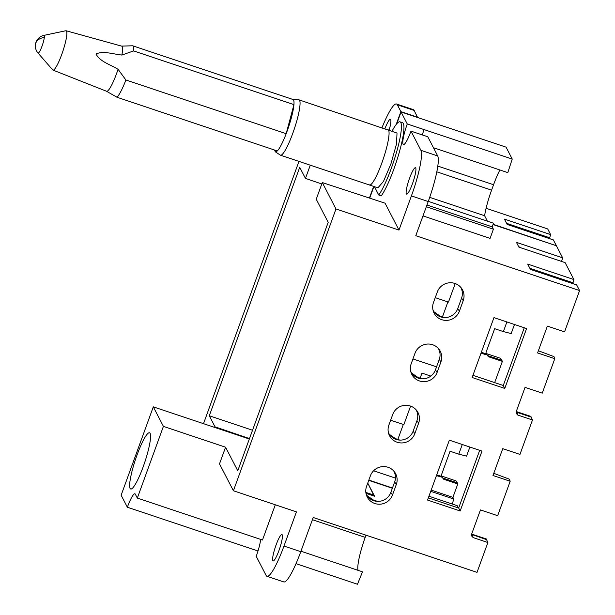 <?xml version="1.0" encoding="UTF-8"?>
<svg xmlns="http://www.w3.org/2000/svg" width="615" height="615" viewBox="0 0 615 615"><rect width="100%" height="100%" fill="white"/><g stroke="black" fill="none" stroke-linecap="round" stroke-linejoin="round"><path stroke-width="0.92" d="M260.637 539.386A17.958 2.937 108.5 0 1 256.224 556.321L266.149 575.494A40.406 6.596 -71.5 0 0 266.971 576.293A40.406 6.596 -71.5 0 0 283.976 546.043L296.422 511.865L233.416 490.762L335.982 208.977L398.981 230.079L411.42 195.901A40.406 6.596 108.5 0 0 420.906 150.321L410.981 131.141L427.779 136.768L437.703 155.949A40.406 6.596 108.5 0 1 428.224 201.528L415.778 235.706L579.584 290.572L564.555 331.862L547.358 326.104L537.587 352.941L554.784 358.699L542.253 393.139L525.056 387.381L516.2 411.719L516.123 413.28L517.807 415.063L517.092 412.381L516.162 411.827M471.667 534.074L486.257 538.963L487.88 542.53L477.025 572.357L313.22 517.492L300.781 551.67L283.976 546.043M487.88 542.53L473.204 537.61L471.521 535.834L471.59 534.266L480.453 509.927L497.65 515.693L510.181 481.253L492.984 475.495L502.755 448.658L519.952 454.416L532.482 419.976L517.807 415.063M415.01 353.248L411.189 363.757A13.845 13.492 -27.4 0 0 423.92 381.661A13.845 13.492 -27.4 0 0 437.096 372.436L440.917 361.928A13.845 13.492 -27.4 0 0 426.095 344.192A13.845 13.492 -27.4 0 0 415.01 353.248M481.976 451.095L460.174 510.988L427.548 500.057L449.342 440.163L481.976 451.095M392.708 414.525A13.845 13.492 -27.4 0 1 416.878 410.759A13.845 13.492 -27.4 0 1 418.615 423.205L414.794 433.706A13.845 13.492 -27.4 0 1 388.742 433.844A13.845 13.492 -27.4 0 1 388.888 425.034L392.708 414.525M370.407 475.802A13.845 13.492 -27.4 0 1 394.576 472.036A13.845 13.492 -27.4 0 1 396.314 484.482L392.493 494.983A13.845 13.492 -27.4 0 1 366.44 495.121A13.845 13.492 -27.4 0 1 366.578 486.304L370.407 475.802M504.777 388.434L526.578 328.541L493.953 317.617L472.151 377.51L504.777 388.434L503.278 385.49L472.943 375.335M437.311 291.979A13.845 13.492 -27.4 0 1 461.481 288.212A13.845 13.492 -27.4 0 1 463.218 300.65L459.397 311.159A13.845 13.492 -27.4 0 1 433.344 311.298A13.845 13.492 -27.4 0 1 433.49 302.48L437.311 291.979M554.784 358.699L553.969 356.615L538.379 350.765M531.375 417.162L517.092 412.381L516.431 411.581L530.86 416.416L532.482 419.976M493.776 473.319L509.358 479.17L510.181 481.253M486.773 539.716L471.559 534.374M266.971 576.293L283.769 581.921A40.406 6.596 -71.5 0 0 300.781 551.67M258.016 550.994L127.359 507.229L121.14 495.221L153.304 406.853L163.413 426.387L137.322 498.081L262.482 540.008L275.297 504.792M272.806 560.672A13.914 2.276 108.5 0 1 275.712 545.997A13.914 2.276 108.5 0 1 281.931 534.55A13.914 2.276 108.5 0 1 282.216 534.827A13.914 2.276 108.5 0 1 279.318 549.502A13.914 2.276 108.5 0 1 273.091 560.949A13.914 2.276 108.5 0 1 272.806 560.672M335.982 208.977L322.314 182.563L316.241 199.237L328.195 222.338L237.774 470.775L225.574 447.205L219.509 463.879L233.416 490.762M398.981 230.079L385.067 203.196L322.314 182.563M410.981 131.141A17.958 2.937 108.5 0 1 403.425 144.587A17.958 2.937 108.5 0 1 403.056 144.233A17.958 2.937 108.5 0 1 407.268 123.976L401.057 111.968L396.744 123.823M392.109 131.033A40.406 6.596 108.5 0 1 400.004 121.839L402.518 122.685A40.406 6.596 108.5 0 1 398.851 153.812A40.406 6.596 108.5 0 1 381.269 195.854L378.748 195.009L374.427 186.668M369.692 198.145L373.928 186.499M406.323 193.856A13.914 2.276 108.5 0 1 409.221 179.173A13.914 2.276 108.5 0 1 415.448 167.734A13.914 2.276 108.5 0 1 415.725 168.01A13.914 2.276 108.5 0 1 412.826 182.686A13.914 2.276 108.5 0 1 406.607 194.132A13.914 2.276 108.5 0 1 406.323 193.856M572.75 283.569L573.895 279.571L565.116 262.62L518.914 247.145L516.446 242.371L562.648 257.846L556.398 245.769L493.046 224.552M426.326 206.732L493.407 229.203L490.07 238.366L422.989 215.903M579.584 290.572L576.647 284.906L530.453 269.432L527.693 264.096L573.895 279.571M438.318 348.428A13.422 13.084 -27.4 0 1 439.271 359.375L440.917 361.928M439.271 359.375L435.443 369.884A13.422 13.084 -27.4 0 1 410.682 371.26M460.62 287.159A13.422 13.084 -27.4 0 1 461.573 298.106L463.218 300.65M461.573 298.106L457.752 308.607A13.422 13.084 -27.4 0 1 432.983 309.983M524.28 327.772L503.278 385.49M393.715 470.982A13.422 13.084 -27.4 0 1 394.669 481.929L396.314 484.482M394.669 481.929L390.84 492.43A13.422 13.084 -27.4 0 1 366.079 493.814M416.017 409.705A13.422 13.084 -27.4 0 1 416.97 420.652L418.615 423.205M416.97 420.652L413.142 431.161A13.422 13.084 -27.4 0 1 388.38 432.537M460.174 510.988L458.667 508.044L428.34 497.881M479.677 450.326L458.667 508.044M389.426 434.405L395.53 438.664L399.812 440.094M367.124 495.675L373.228 499.941L377.502 501.371M434.029 311.851L440.14 316.11L444.414 317.548M411.727 373.128L417.839 377.387L422.113 378.817M473.204 537.61L471.828 534.135M471.767 533.797L471.966 534.181M392.362 488.256L368.746 480.346M365.987 493.345L374.543 496.213L367.755 483.09L374.158 496.09M153.304 406.853L249.329 439.018M163.413 426.387L225.574 447.205M296.015 563.663L357.484 584.25L358.76 581.083A17.958 2.937 108.5 0 1 358.768 581.06L362.504 571.835L300.943 551.217M358.061 570.351A29.635 4.843 108.5 0 1 365.202 537.395L366.01 535.173M127.359 507.229A17.958 2.937 108.5 0 1 134.916 493.784A17.958 2.937 108.5 0 1 135.277 494.137L137.322 498.081M422.282 134.931A17.958 2.937 108.5 0 1 422.897 133.009A17.958 2.937 108.5 0 1 424.073 129.604L512.234 159.07L506.06 147.139L401.057 111.968M400.004 121.839A40.406 6.596 108.5 0 1 396.329 152.966A40.406 6.596 108.5 0 1 378.748 195.009M424.073 129.604L407.268 123.976M512.234 159.07L507.805 172.623L433.444 147.715M437.819 166.081L493.553 184.746A29.635 4.843 108.5 0 1 499.887 169.971M493.553 184.746L491.585 190.166L436.819 171.823M429.701 197.346L484.605 215.742A29.635 4.843 108.5 0 1 491.585 190.166M484.605 215.742L487.418 221.177M426.948 205.01L492.2 226.866L493.53 223.222L428.278 201.366M492.2 226.866L493.407 229.203M562.648 257.846L561.564 261.429M130.103 488.395A29.635 4.843 108.5 0 1 136.276 457.153A29.635 4.843 108.5 0 1 149.53 432.791A29.635 4.843 108.5 0 1 150.129 433.375A29.635 4.843 108.5 0 1 143.956 464.625A29.635 4.843 108.5 0 1 130.703 488.987A29.635 4.843 108.5 0 1 130.103 488.395M292.94 99.476L298.813 99.815A29.182 4.766 108.5 0 1 299.021 99.853L397.029 133.063L396.452 144.218L390.948 163.836L383.429 181.502L377.894 187.829L369.5 185.015A29.182 4.766 108.5 0 1 368.908 184.439M388.034 129.673A29.182 4.766 108.5 0 1 388.626 130.249A29.182 4.766 108.5 0 1 382.545 161.022A29.182 4.766 108.5 0 1 369.5 185.015A29.182 4.766 108.5 0 0 380.055 167.703A29.182 4.766 108.5 0 0 388.865 136.361A29.182 4.766 108.5 0 0 388.034 129.673M365.848 492.415L373.989 495.137M392.455 487.995L368.846 480.084M556.121 245.677L493.145 224.291M382.03 127.659A40.406 6.596 108.5 0 1 396.529 104.004A40.406 6.596 108.5 0 1 397.344 104.804L414.149 110.431L417.577 117.503M417.67 117.242L400.872 111.615L396.175 124.522M373.651 186.406L369.407 198.053M494.668 382.607L502.386 361.397L500.579 358.33L485.942 353.433M430.731 491.316L453.778 499.042L452.909 497.351L457.783 483.951L457.376 482.906L455.976 480.884L441.339 475.979M298.959 161.391L203.504 423.666M549.472 238.589L550.617 234.592L547.681 228.926L486.081 208.293M452.909 497.351L431.177 490.078M395.445 478.109L373.589 470.783M252.527 430.239L209.3 415.755L299.72 167.318L305.463 178.412L321.799 183.977M249.482 438.595L215.042 426.848L209.3 415.755M428.939 496.228L457.222 505.699L458.39 507.952M556.214 245.416L553.377 239.927L507.175 224.452L504.415 219.117L550.617 234.592M414.149 110.431A40.406 6.596 -71.5 0 0 413.326 109.631L396.529 104.004M397.344 104.804L400.872 111.615M384.967 128.643A13.914 2.276 108.5 0 1 390.402 119.348A13.914 2.276 108.5 0 1 390.686 119.625A13.914 2.276 108.5 0 1 389.149 130.042M310.275 165.181L305.463 178.412M215.042 426.848L214.82 427.456M519.352 246.953L519.56 247.361M453.778 499.042L452.279 504.046M462.288 444.499L458.775 454.154L466.57 456.13L469.875 447.043M506.891 321.953L503.385 331.6L511.173 333.576L514.478 324.489M502.386 361.397L488.256 356.662L487.695 355.578L501.978 360.359M455.208 283.553L448.466 302.088L435.243 297.66M481.038 353.079L485.696 354.64L485.135 353.548L481.337 352.272M503.385 331.6L494.66 328.679L486.088 352.234L486.027 353.848L486.688 354.647L485.135 353.548L486.027 353.848M447.905 301.904L442.454 316.886M486.688 354.647L488.356 356.377M457.783 483.951L443.646 479.216L442.085 477.194L436.435 475.633M410.605 406.1L403.855 424.642L390.64 420.214M436.55 366.848L412.942 358.937M457.376 482.906L443.092 478.124L443.753 478.924M441.086 477.186L440.532 476.102L436.727 474.826M458.775 454.154L450.057 451.233L441.485 474.78L441.424 476.394L442.085 477.194M441.193 476.902L440.532 476.102L441.424 476.394M420.153 378.164L421.982 373.128L430.823 376.088M403.302 424.458L397.844 439.441M299.021 99.853A29.182 4.766 108.5 0 1 299.851 106.541A29.182 4.766 108.5 0 1 291.041 137.891A29.182 4.766 108.5 0 1 280.486 155.203A29.182 4.766 108.5 0 1 280.294 155.103L275.312 151.782L274.59 150.045M121.593 46.117L132.463 45.779A27.614 4.513 108.5 0 1 132.74 45.818L293.032 99.507A27.614 4.513 108.5 0 1 293.939 104.619L293.67 106.995A27.614 4.513 108.5 0 1 287.505 130.126L286.19 133.678A27.614 4.513 108.5 0 1 277.319 150.959L275.312 151.782M66.735 35.516A20.733 3.39 108.5 0 1 60.447 57.864A20.733 3.39 108.5 0 1 52.944 70.079A20.733 3.39 108.5 0 1 52.698 69.895L37.992 52.998A9.333 1.522 108.5 0 0 41.336 47.939A9.333 1.522 108.5 0 0 44.311 37.523A9.333 1.522 108.5 0 0 43.896 35.386L65.813 30.75A20.733 3.39 108.5 0 1 66.12 30.758A20.733 3.39 108.5 0 1 66.735 35.516M66.12 30.758L121.685 46.14A23.793 3.89 108.5 0 1 122.393 51.606A23.793 3.89 108.5 0 1 121.862 55.042C113.36 54.228 103.604 50.599 95.978 53.959C100.13 61.892 110.539 64.583 118.057 69.303L125.898 79.988A27.614 4.513 108.5 0 1 117.019 97.27L277.319 150.959M117.019 97.27L106.48 91.228M125.898 79.988L286.19 133.678L293.939 104.619L133.647 50.93A27.614 4.513 108.5 0 0 132.74 45.818M121.862 55.042L133.647 50.93M118.057 69.303A23.793 3.89 108.5 0 1 106.572 91.266L52.944 70.079M411.42 195.901L428.224 201.528M420.906 150.321L437.703 155.949M435.443 369.884L437.096 372.436M457.752 308.607L459.397 311.159M390.84 492.43L392.493 494.983M413.142 431.161L414.794 433.706M365.202 537.395L312.412 519.713M529.876 268.317L573.095 282.792M418.354 378.14L417.839 377.387M440.655 316.863L440.14 316.11M373.751 500.687L373.228 499.941M396.052 439.418L395.53 438.664M485.904 353.417L487.695 355.578M441.301 475.964L443.092 478.124M549.818 237.813L506.599 223.337M36.039 42.55A10.778 8.418 6.6 0 1 44.311 37.523M530.43 269.393L576.609 284.86M507.152 224.414L553.331 239.881M280.486 155.203L369.5 185.015M43.896 35.386A10.778 10.778 0 0 0 37.992 52.998"/></g></svg>
